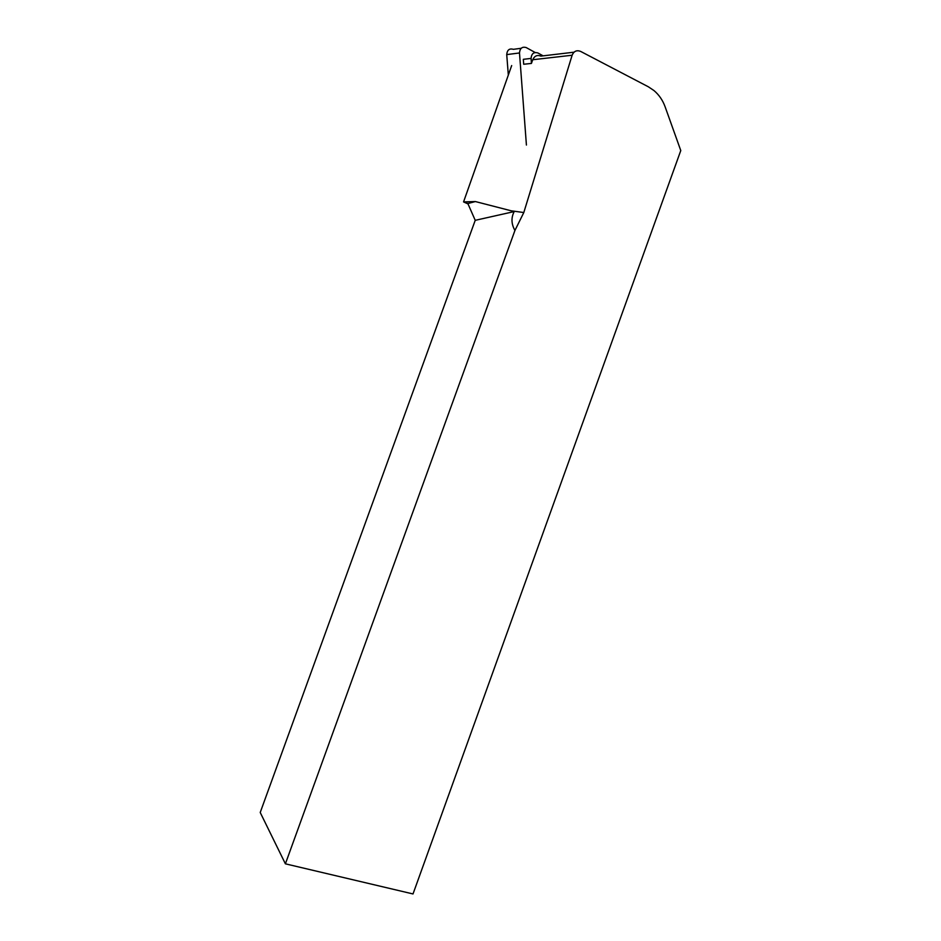 <?xml version="1.0" encoding="UTF-8"?>
<svg xmlns="http://www.w3.org/2000/svg" width="941" height="941" viewBox="0 0 941 941"><rect width="100%" height="100%" fill="white"/><g stroke="black" fill="none" stroke-linecap="round" stroke-linejoin="round"><path stroke-width="1.41" d="M514.927 230.474L285.394 863.826L413.017 893.95L680.778 150.56L665.099 106.745C662.699 100.193 658.982 94.794 653.948 90.536L648.314 86.772L580.644 51.414C576.704 49.885 573.857 51.155 572.128 55.237L523.796 212.548L514.927 230.474C511.269 223.946 511.034 217.653 514.209 211.572L475.37 201.55L463.56 201.915L467.995 203.915M463.56 201.915L511.681 65.564M574.022 52.19L540.828 56.119C537.252 54.672 534.559 55.872 532.735 59.73L531.43 63.423L523.69 64.259L523.325 59.318L531.065 58.413C531.547 53.602 533.829 51.79 537.887 52.967L543.122 55.848M285.394 863.826L260.222 812.483L475.229 220.323L467.842 203.55L475.37 201.55M464.948 202.374L467.842 203.55M514.209 211.572L475.229 220.323M531.43 63.423L531.065 58.413M526.419 145.043L519.491 52.967C519.961 48.203 522.22 46.415 526.254 47.591L535.147 52.484M521.208 48.273L513.363 49.332C509.387 48.191 507.175 49.944 506.728 54.602L508.328 75.057M523.796 212.548L511.151 210.784M572.128 55.237L532.735 59.73M506.728 54.602L519.491 52.967"/></g></svg>

